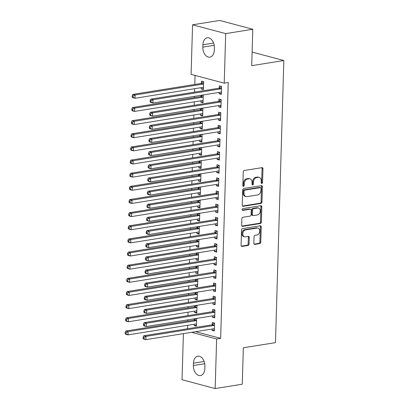 <?xml version="1.0" encoding="UTF-8"?>
<svg xmlns="http://www.w3.org/2000/svg" width="409" height="409" viewBox="0 0 409 409"><rect width="100%" height="100%" fill="white"/><g stroke="black" fill="none" stroke-linecap="round" stroke-linejoin="round"><path stroke-width="0.61" d="M261.837 183.498A0.925 0.67 104.9 0 0 262.552 182.486L262.961 168.774A1.319 0.956 104.9 0 0 262.317 167.654A1.319 0.956 104.9 0 0 262.016 167.644L244.275 170.487A1.319 0.956 104.9 0 0 243.253 171.938L242.844 185.645A0.925 0.67 104.9 0 0 243.299 186.432A0.925 0.67 104.9 0 0 243.508 186.438A0.925 0.67 104.9 0 0 244.224 185.425L244.28 183.651A4.228 3.067 104.9 0 1 247.552 179.014L249.035 178.779A4.228 3.067 104.9 0 1 249.996 178.825A4.228 3.067 104.9 0 1 252.062 182.404L252.01 184.178A0.925 0.67 104.9 0 0 252.46 184.96A0.925 0.67 104.9 0 0 252.675 184.97A0.925 0.67 104.9 0 0 253.391 183.953L253.442 182.179A4.228 3.067 104.9 0 1 256.719 177.547L258.197 177.307A4.228 3.067 104.9 0 1 259.158 177.353A4.228 3.067 104.9 0 1 261.228 180.931L261.177 182.705A0.925 0.67 104.9 0 0 261.627 183.488A0.925 0.67 104.9 0 0 261.837 183.498M261.244 183.125A0.925 0.67 104.9 0 0 261.658 182.245L262.067 168.539A1.319 0.956 104.9 0 0 261.811 167.675M242.915 186.064A0.925 0.67 104.9 0 0 243.329 185.19L243.386 183.416L244.28 183.651M252.082 184.592A0.925 0.67 104.9 0 0 252.496 183.718L252.547 181.944L253.442 182.179M253.836 243.248A1.319 0.956 104.9 0 0 254.485 244.367A1.319 0.956 104.9 0 0 254.787 244.377L259.761 243.58A1.319 0.956 104.9 0 0 260.784 242.133L261.239 226.908A1.319 0.956 104.9 0 0 260.589 225.788A1.319 0.956 104.9 0 0 260.288 225.773L242.552 228.621A1.319 0.956 104.9 0 0 241.53 230.068L241.075 245.298A1.319 0.956 104.9 0 0 241.724 246.412A1.319 0.956 104.9 0 0 242.021 246.428L248.033 245.461A1.319 0.956 104.9 0 0 249.055 244.015L249.25 237.496A1.319 0.956 104.9 0 0 248.606 236.382A1.319 0.956 104.9 0 0 248.304 236.366L245.323 236.842A3.533 2.561 104.9 0 1 244.516 236.806A3.533 2.561 104.9 0 1 242.839 233.273A3.533 2.561 104.9 0 1 245.528 229.94L257.205 228.069A3.533 2.561 104.9 0 1 258.013 228.104A3.533 2.561 104.9 0 1 259.689 231.637A3.533 2.561 104.9 0 1 257 234.971L255.052 235.282A1.319 0.956 104.9 0 0 254.03 236.729L253.836 243.248M195.584 331.684L220.645 338.345L228.237 82.521L224.224 83.165L191.1 74.361L192.573 24.801L225.691 33.604L224.224 83.165M220.645 338.345L216.627 338.989L215.16 388.55L182.036 379.746L183.406 333.637M192.573 24.801L219.679 20.45L252.798 29.254L251.719 65.67L283.846 60.517L275.472 342.63L243.345 347.788L242.266 384.199L215.16 388.55M252.798 29.254L225.691 33.604M260.952 203.452A1.319 0.956 104.9 0 0 261.975 202L262.43 186.775A1.319 0.956 104.9 0 0 261.78 185.655A1.319 0.956 104.9 0 0 261.479 185.645L243.744 188.488A1.319 0.956 104.9 0 0 242.721 189.94L242.266 205.165A1.319 0.956 104.9 0 0 242.915 206.284A1.319 0.956 104.9 0 0 243.212 206.294L260.952 203.452L260.058 203.212A1.319 0.956 104.9 0 0 261.08 201.765L261.53 186.54A1.319 0.956 104.9 0 0 261.274 185.676M261.832 206.842L261.382 222.067A1.319 0.956 104.9 0 1 260.354 223.513L242.619 226.361A1.319 0.956 104.9 0 1 242.317 226.346A1.319 0.956 104.9 0 1 241.673 225.231L241.867 218.713A1.319 0.956 104.9 0 1 242.89 217.266L250.083 216.11A1.319 0.956 104.9 0 0 251.106 214.664L251.233 210.338A1.319 0.956 104.9 0 0 250.589 209.219A1.319 0.956 104.9 0 0 250.288 209.209L242.798 210.41A0.925 0.67 104.9 0 1 242.588 210.4A0.925 0.67 104.9 0 1 242.148 209.474A0.925 0.67 104.9 0 1 242.849 208.6L260.886 205.707A1.319 0.956 104.9 0 1 261.187 205.722A1.319 0.956 104.9 0 1 261.832 206.842L260.937 206.601L260.487 221.831L261.382 222.067M283.846 60.517L252.123 52.081M212.516 315.886L212.476 317.226L214.715 317.819L214.945 309.935L212.711 309.337L212.644 311.464M194.771 305.646L194.74 306.709M194.612 311.126L194.572 312.466L196.836 312.103M197.041 305.283L196.811 313.059L194.572 312.466M213.293 289.592L213.253 290.932L215.492 291.53L215.727 283.641L213.488 283.043L213.426 285.175M195.553 279.352L195.522 280.416M195.39 284.833L195.349 286.172L197.619 285.809M197.818 278.989L197.588 286.77L195.349 286.172M214.076 263.299L214.035 264.643L216.274 265.236L216.509 257.348L214.27 256.755L214.209 258.882M196.335 253.064L196.305 254.122M196.172 258.539L196.131 259.884L198.396 259.516M198.6 252.701L198.37 260.477L196.131 259.884M214.858 237.005L214.817 238.35L217.051 238.943L217.286 231.054L215.052 230.461L214.986 232.588M197.112 226.77L197.082 227.828M196.954 232.246L196.913 233.59L199.178 233.227M199.382 226.407L199.147 234.183L196.913 233.59M215.635 210.717L215.594 212.056L217.833 212.649L218.069 204.766L215.829 204.168L215.768 206.294M197.895 200.476L197.864 201.54M197.731 205.957L197.69 207.297L199.96 206.934M200.159 200.113L199.929 207.89L197.69 207.297M216.417 184.423L216.376 185.763L218.616 186.361L218.851 178.472L216.612 177.874L216.545 180.006M198.677 174.188L198.641 175.246M198.513 179.663L198.472 181.003L200.737 180.64M200.942 173.82L200.712 181.601L198.472 181.003M217.194 158.13L217.159 159.474L219.393 160.067L219.628 152.179L217.389 151.586L217.327 153.712M199.454 147.894L199.423 148.953M199.29 153.37L199.255 154.714L201.519 154.351M201.724 147.531L201.489 155.308L199.255 154.714M217.977 131.836L217.936 133.181L220.175 133.774L220.41 125.885L218.171 125.292L218.109 127.419M200.236 121.601L200.206 122.659M200.073 127.076L200.032 128.421L202.302 128.058M202.501 121.238L202.271 129.014L200.032 128.421M218.759 105.548L218.718 106.887L220.957 107.48L221.187 99.597L218.953 98.998L218.887 101.125M201.013 95.307L200.983 96.371M200.855 100.788L200.814 102.127L203.079 101.764M203.283 94.944L203.053 102.725L200.814 102.127M195.062 75.414L194.796 84.448M194.669 88.697L194.572 92.117M194.444 96.366L194.408 97.598M194.28 101.841L194.178 105.266M194.055 109.51L194.014 110.742M193.892 114.985L193.789 118.411M193.661 122.654L193.626 123.886M193.498 128.135L193.401 131.555M193.273 135.803L193.237 137.035M193.109 141.279L193.007 144.704M192.884 148.948L192.843 150.18M192.721 154.423L192.619 157.848M192.491 162.092L192.455 163.324M192.327 167.572L192.23 170.993M192.102 175.241L192.066 176.473M191.939 180.717L191.836 184.142M191.714 188.385L191.673 189.618M191.55 193.866L191.448 197.286M191.32 201.535L191.284 202.767M191.161 207.01L191.059 210.436M190.931 214.679L190.896 215.911M190.768 220.154L190.666 223.58M190.543 227.823L190.507 229.055M190.379 233.304L190.277 236.724M190.149 240.973L190.113 242.205M189.991 246.448L189.888 249.873M189.761 254.117L189.725 255.349M189.597 259.592L189.495 263.018M189.372 267.261L189.336 268.493M189.209 272.742L189.106 276.162M188.978 280.41L188.943 281.643M188.82 285.886L188.718 289.311M188.59 293.555L188.554 294.787M188.426 299.035L188.324 302.456M188.201 306.704L188.166 307.936M188.038 312.179L187.936 315.605M187.808 319.848L187.772 321.08M187.649 325.324L187.547 328.749M201.243 87.638L201.202 88.983L203.442 89.576L203.677 81.688L201.438 81.094L201.376 83.221M219.147 92.398L219.106 93.743L221.346 94.336L221.581 86.447L219.342 85.854L219.28 87.981M200.625 108.457L200.594 109.515M200.461 113.932L200.425 115.277L202.69 114.909M202.89 108.094L202.659 115.87L200.425 115.277M218.365 118.692L218.329 120.031L220.563 120.629L220.799 112.741L218.559 112.148L218.498 114.275M199.848 134.745L199.812 135.808M199.684 140.226L199.643 141.565L201.908 141.202M202.112 134.382L201.882 142.163L199.643 141.565M217.588 144.985L217.547 146.325L219.786 146.923L220.016 139.034L217.782 138.436L217.716 140.568M199.065 161.039L199.035 162.097M198.902 166.519L198.861 167.859L201.131 167.496M201.33 160.676L201.1 168.452L198.861 167.859M216.806 171.274L216.765 172.618L219.004 173.212L219.239 165.323L217 164.73L216.939 166.857M198.283 187.332L198.253 188.391M198.12 192.808L198.084 194.152L200.349 193.789M200.553 186.969L200.318 194.745L198.084 194.152M216.024 197.567L215.988 198.912L218.222 199.505L218.457 191.617L216.218 191.023L216.156 193.15M197.506 213.626L197.47 214.684M197.343 219.101L197.302 220.446L199.566 220.078M199.771 213.258L199.541 221.039L197.302 220.446M215.246 223.861L215.206 225.201L217.445 225.799L217.68 217.91L215.441 217.317L215.374 219.444M196.724 239.914L196.693 240.978M196.56 245.395L196.519 246.734L198.789 246.371M198.989 239.551L198.759 247.333L196.519 246.734M214.464 250.155L214.423 251.494L216.663 252.092L216.898 244.204L214.659 243.606L214.597 245.737M195.942 266.208L195.911 267.266M195.783 271.688L195.742 273.028L198.007 272.665M198.212 265.845L197.982 273.621L195.742 273.028M213.687 276.443L213.646 277.788L215.886 278.381L216.116 270.492L213.881 269.899L213.815 272.026M195.165 292.501L195.134 293.56M195.001 297.977L194.96 299.322L197.225 298.959M197.429 292.138L197.199 299.915L194.96 299.322M212.905 302.737L212.864 304.081L215.103 304.674L215.338 296.786L213.099 296.193L213.038 298.319M194.382 318.795L194.352 319.853M194.219 324.271L194.183 325.61L196.448 325.247M196.647 318.427L196.417 326.208L194.183 325.61M212.123 329.03L212.087 330.37L214.321 330.968L214.556 323.079L212.317 322.486L212.256 324.613M204.832 368.581A8.615 5.639 80.9 0 1 200.466 375.559A8.615 5.639 80.9 0 1 193.375 365.534L193.447 363.166A8.615 5.639 80.9 0 1 197.808 356.188A8.615 5.639 80.9 0 1 204.904 366.213L204.832 368.581M191.57 332.328L216.627 338.989M202.895 44.77A8.615 5.639 80.9 0 1 207.261 37.786A8.615 5.639 80.9 0 1 214.352 47.817L214.285 50.179A8.615 5.639 80.9 0 1 209.919 57.163A8.615 5.639 80.9 0 1 202.823 47.137L202.895 44.77L213.59 43.052M201.202 88.983L203.472 88.62M219.106 93.743L221.376 93.38M218.718 106.887L220.983 106.524M218.329 120.031L220.594 119.668M217.936 133.181L220.206 132.818M217.547 146.325L219.812 145.962M217.159 159.474L219.423 159.106M216.765 172.618L219.035 172.255M216.376 185.763L218.641 185.4M215.988 198.912L218.253 198.549M215.594 212.056L217.864 211.693M215.206 225.201L217.47 224.838M214.817 238.35L217.082 237.987M214.423 251.494L216.693 251.131M214.035 264.643L216.3 264.275M213.646 277.788L215.911 277.425M213.253 290.932L215.523 290.569M212.864 304.081L215.129 303.713M212.476 317.226L214.74 316.863M212.087 330.37L214.352 330.007M259.158 177.353L258.263 177.117A4.228 3.067 104.9 0 0 257.302 177.071L258.197 177.307M252.547 181.944A4.228 3.067 104.9 0 1 255.824 177.307L257.302 177.071M249.996 178.825L249.101 178.585A4.228 3.067 104.9 0 0 248.135 178.539L249.035 178.779M243.386 183.416A4.228 3.067 104.9 0 1 246.658 178.779L248.135 178.539M242.527 206.024L260.058 203.212M261.003 188.416A0.925 0.67 104.9 0 0 260.553 187.634A0.925 0.67 104.9 0 0 260.344 187.624L244.771 190.124A0.925 0.67 104.9 0 0 244.055 191.136L243.999 193.007A4.228 3.067 104.9 0 0 246.07 196.586A4.228 3.067 104.9 0 0 247.031 196.632L257.675 194.924A4.228 3.067 104.9 0 0 260.952 190.287L261.003 188.416M260.553 187.634L259.659 187.394A0.925 0.67 104.9 0 0 259.449 187.383L260.344 187.624M246.07 196.586L245.175 196.346A4.228 3.067 104.9 0 1 243.104 192.767L243.161 190.896A0.925 0.67 104.9 0 1 243.876 189.883L259.449 187.383M241.929 226.09L259.459 223.278A1.319 0.956 104.9 0 0 260.487 221.831M250.589 209.219L249.694 208.984A1.319 0.956 104.9 0 0 249.393 208.968L242.246 210.114M257.547 214.914A3.533 2.561 104.9 0 0 260.236 211.581A3.533 2.561 104.9 0 0 258.554 208.048A3.533 2.561 104.9 0 0 257.752 208.007L253.636 208.672A1.319 0.956 104.9 0 0 252.614 210.119L252.486 214.439A1.319 0.956 104.9 0 0 253.13 215.558A1.319 0.956 104.9 0 0 253.432 215.574L257.547 214.914M258.554 208.048L257.66 207.808A3.533 2.561 104.9 0 0 256.857 207.772L257.752 208.007M253.13 215.558L252.235 215.323A1.319 0.956 104.9 0 1 251.591 214.204L251.719 209.878A1.319 0.956 104.9 0 1 252.742 208.432L256.857 207.772M260.937 206.601A1.319 0.956 104.9 0 0 260.681 205.742M258.013 228.104L257.118 227.864A3.533 2.561 104.9 0 0 256.31 227.828L257.205 228.069M244.516 236.806L243.621 236.571A3.533 2.561 104.9 0 1 241.944 233.033A3.533 2.561 104.9 0 1 244.633 229.705L256.31 227.828M241.336 246.157L247.138 245.226A1.319 0.956 104.9 0 0 248.161 243.774L248.355 237.261A1.319 0.956 104.9 0 0 248.099 236.397M254.096 244.107L258.866 243.345A1.319 0.956 104.9 0 0 259.889 241.893L260.339 226.668A1.319 0.956 104.9 0 0 260.083 225.809M202.736 87.398L203.498 87.684M203.651 81.682L201.223 83.324A1.345 0.976 -75.1 0 1 200.85 83.477L132.879 94.387L135.118 94.98L135.021 98.267L202.987 87.362A1.345 0.976 -75.1 0 1 203.293 87.373A1.345 0.976 -75.1 0 1 203.36 87.393L203.503 87.449M203.61 83.819L203.462 83.917A1.345 0.976 -75.1 0 1 203.084 84.075L135.118 94.98L133.114 95.997L132.219 95.757L132.179 97.071L133.073 97.311L133.114 95.997M133.073 97.311L135.021 98.267L132.782 97.669L132.179 97.071M132.219 95.757L132.879 94.387M220.988 88.835L218.754 88.237L150.783 99.142L153.022 99.74L220.988 88.835A1.345 0.976 104.9 0 0 221.366 88.676L221.514 88.574M151.018 100.757L153.022 99.74L152.925 103.027L150.686 102.429L150.083 101.831L150.977 102.071L151.018 100.757L150.123 100.517L150.083 101.831M221.407 92.209L221.264 92.153A1.345 0.976 104.9 0 0 221.197 92.132A1.345 0.976 104.9 0 0 220.891 92.117L152.925 103.027L150.977 102.071M218.754 88.237A1.345 0.976 104.9 0 0 219.127 88.083L221.555 86.442M221.402 92.444L220.64 92.158M150.783 99.142L150.123 100.517M202.343 100.548L203.109 100.829M203.028 94.985L200.834 96.468A1.345 0.976 -75.1 0 1 200.456 96.626L132.49 107.531L134.73 108.124L134.633 111.412L202.598 100.507A1.345 0.976 -75.1 0 1 202.905 100.522A1.345 0.976 -75.1 0 1 202.971 100.542L203.115 100.594M203.222 96.964L203.074 97.066A1.345 0.976 -75.1 0 1 202.695 97.219L134.73 108.124L132.721 109.142L131.826 108.906L131.79 110.22L132.685 110.456L132.721 109.142M132.685 110.456L134.633 111.412L132.393 110.819L131.79 110.22M131.826 108.906L132.49 107.531M201.954 113.692L202.716 113.978M202.639 108.134L200.446 109.617A1.345 0.976 -75.1 0 1 200.067 109.77L132.102 120.675L134.341 121.274L134.239 124.561L202.21 113.651A1.345 0.976 -75.1 0 1 202.516 113.666A1.345 0.976 -75.1 0 1 202.578 113.687L202.726 113.743M202.833 110.108L202.68 110.21A1.345 0.976 -75.1 0 1 202.307 110.364L134.341 121.274L132.332 122.291L131.437 122.051L131.396 123.365L132.296 123.605L132.332 122.291M132.296 123.605L134.239 124.561L132.005 123.963L131.396 123.365M131.437 122.051L132.102 120.675M220.599 101.979L218.36 101.386L150.394 112.291L152.634 112.884L220.599 101.979A1.345 0.976 104.9 0 0 220.978 101.826L221.126 101.723M150.63 113.901L152.634 112.884L152.537 116.171L150.297 115.578L149.694 114.98L150.589 115.215L150.63 113.901L149.73 113.666L149.694 114.98M221.018 105.353L220.875 105.302A1.345 0.976 104.9 0 0 220.809 105.282A1.345 0.976 104.9 0 0 220.502 105.266L152.537 116.171L150.589 115.215M218.36 101.386A1.345 0.976 104.9 0 0 218.738 101.227L221.162 99.586M221.013 105.588L220.246 105.307M150.394 112.291L149.73 113.666M220.211 115.123L217.971 114.53L150.006 125.435L152.245 126.033L220.211 115.123A1.345 0.976 104.9 0 0 220.589 114.97L220.737 114.868M150.236 127.046L152.245 126.033L152.143 129.316L149.909 128.723L149.3 128.124L150.2 128.365L150.236 127.046L149.341 126.81L149.3 128.124M220.63 118.503L220.482 118.446A1.345 0.976 104.9 0 0 220.42 118.426A1.345 0.976 104.9 0 0 220.114 118.411L152.143 129.316L150.2 128.365M217.971 114.53A1.345 0.976 104.9 0 0 218.35 114.377L220.773 112.736M220.62 118.738L219.858 118.452M150.006 125.435L149.341 126.81M201.565 126.841L202.327 127.122M202.245 121.279L200.052 122.761A1.345 0.976 -75.1 0 1 199.679 122.915L131.708 133.825L133.947 134.418L133.85 137.705L201.816 126.8A1.345 0.976 -75.1 0 1 202.123 126.81A1.345 0.976 -75.1 0 1 202.189 126.831L202.332 126.887M202.44 123.257L202.291 123.354A1.345 0.976 -75.1 0 1 201.913 123.513L133.947 134.418L131.943 135.435L131.049 135.195L131.008 136.514L131.903 136.749L131.943 135.435M131.903 136.749L133.85 137.705L131.611 137.112L131.008 136.514M131.049 135.195L131.708 133.825M201.172 139.985L201.939 140.272M201.857 134.423L199.664 135.906A1.345 0.976 -75.1 0 1 199.285 136.064L131.32 146.969L133.559 147.562L133.462 150.849L201.427 139.944A1.345 0.976 -75.1 0 1 201.734 139.96A1.345 0.976 -75.1 0 1 201.801 139.98L201.944 140.031M202.051 136.401L201.903 136.504A1.345 0.976 -75.1 0 1 201.525 136.657L133.559 147.562L131.555 148.579L130.655 148.344L130.619 149.658L131.514 149.893L131.555 148.579M131.514 149.893L133.462 150.849L131.223 150.256L130.619 149.658M130.655 148.344L131.32 146.969M219.817 128.273L217.583 127.674L149.612 138.585L151.851 139.178L219.817 128.273A1.345 0.976 104.9 0 0 220.195 128.114L220.344 128.017M149.847 140.195L151.851 139.178L151.754 142.465L149.515 141.867L148.912 141.269L149.806 141.509L149.847 140.195L148.953 139.955L148.912 141.269M220.236 131.647L220.093 131.591A1.345 0.976 104.9 0 0 220.027 131.57A1.345 0.976 104.9 0 0 219.72 131.56L151.754 142.465L149.806 141.509M217.583 127.674A1.345 0.976 104.9 0 0 217.956 127.521L220.385 125.88M220.231 131.882L219.469 131.596M149.612 138.585L148.953 139.955M219.428 141.417L217.189 140.824L149.224 151.729L151.463 152.322L219.428 141.417A1.345 0.976 104.9 0 0 219.807 141.263L219.955 141.161M149.459 153.339L151.463 152.322L151.366 155.609L149.127 155.016L148.523 154.418L149.418 154.653L149.459 153.339L148.559 153.104L148.523 154.418M219.848 144.791L219.705 144.74A1.345 0.976 104.9 0 0 219.638 144.72A1.345 0.976 104.9 0 0 219.331 144.704L151.366 155.609L149.418 154.653M217.189 140.824A1.345 0.976 104.9 0 0 217.568 140.665L219.991 139.024M219.843 145.026L219.076 144.745M149.224 151.729L148.559 153.104M200.783 153.13L201.545 153.416M201.468 147.572L199.275 149.055A1.345 0.976 -75.1 0 1 198.897 149.208L130.931 160.113L133.17 160.711L133.068 163.999L201.039 153.089A1.345 0.976 -75.1 0 1 201.346 153.104A1.345 0.976 -75.1 0 1 201.407 153.124L201.555 153.181M201.663 149.546L201.514 149.648A1.345 0.976 -75.1 0 1 201.136 149.806L133.17 160.711L131.161 161.729L130.267 161.489L130.226 162.802L131.125 163.043L131.161 161.729M131.125 163.043L133.068 163.999L130.834 163.401L130.226 162.802M130.267 161.489L130.931 160.113M219.04 154.561L216.801 153.968L148.835 164.873L151.074 165.471L219.04 154.561A1.345 0.976 104.9 0 0 219.418 154.408L219.567 154.305M149.065 166.489L151.074 165.471L150.972 168.759L148.738 168.16L148.135 167.562L149.029 167.802L149.065 166.489L148.17 166.248L148.135 167.562M219.459 157.94L219.311 157.884A1.345 0.976 104.9 0 0 219.25 157.864A1.345 0.976 104.9 0 0 218.943 157.848L150.972 168.759L149.029 167.802M216.801 153.968A1.345 0.976 104.9 0 0 217.179 153.815L219.602 152.174M219.449 158.176L218.687 157.889M148.835 164.873L148.17 166.248M200.395 166.279L201.156 166.56M201.075 160.717L198.881 162.199A1.345 0.976 -75.1 0 1 198.508 162.358L130.537 173.263L132.777 173.856L132.68 177.143L200.645 166.238A1.345 0.976 -75.1 0 1 200.952 166.253A1.345 0.976 -75.1 0 1 201.018 166.274L201.162 166.325M201.269 162.695L201.121 162.797A1.345 0.976 -75.1 0 1 200.742 162.951L132.777 173.856L130.773 174.873L129.878 174.638L129.837 175.952L130.732 176.187L130.773 174.873M130.732 176.187L132.68 177.143L130.44 176.55L129.837 175.952M129.878 174.638L130.537 173.263M218.646 167.71L216.412 167.112L148.441 178.022L150.681 178.615L218.646 167.71A1.345 0.976 104.9 0 0 219.025 167.552L219.173 167.455M148.677 179.633L150.681 178.615L150.584 181.903L148.344 181.31L147.741 180.712L148.636 180.947L148.677 179.633L147.782 179.393L147.741 180.712M219.066 171.085L218.922 171.028A1.345 0.976 104.9 0 0 218.856 171.008A1.345 0.976 104.9 0 0 218.549 170.998L150.584 181.903L148.636 180.947M216.412 167.112A1.345 0.976 104.9 0 0 216.785 166.959L219.214 165.318M219.06 171.32L218.299 171.039M148.441 178.022L147.782 179.393M200.006 179.423L200.768 179.709M200.686 173.861L198.493 175.349A1.345 0.976 -75.1 0 1 198.114 175.502L130.149 186.407L132.388 187.005L132.291 190.287L200.257 179.382A1.345 0.976 -75.1 0 1 200.563 179.398A1.345 0.976 -75.1 0 1 200.63 179.418L200.773 179.474M200.88 175.839L200.732 175.942A1.345 0.976 -75.1 0 1 200.354 176.095L132.388 187.005L130.384 188.017L129.484 187.782L129.448 189.096L130.343 189.336L130.384 188.017M130.343 189.336L132.291 190.287L130.052 189.694L129.448 189.096M129.484 187.782L130.149 186.407M218.258 180.855L216.018 180.262L148.053 191.167L150.292 191.76L218.258 180.855A1.345 0.976 104.9 0 0 218.636 180.701L218.784 180.599M148.288 192.777L150.292 191.76L150.195 195.047L147.956 194.454L147.352 193.856L148.247 194.091L148.288 192.777L147.393 192.542L147.352 193.856M218.677 184.229L218.534 184.178A1.345 0.976 104.9 0 0 218.467 184.157A1.345 0.976 104.9 0 0 218.161 184.142L150.195 195.047L148.247 194.091M216.018 180.262A1.345 0.976 104.9 0 0 216.397 180.103L218.82 178.462M218.672 184.469L217.91 184.183M148.053 191.167L147.393 192.542M199.612 192.567L200.374 192.854M200.298 187.01L198.104 188.493A1.345 0.976 -75.1 0 1 197.726 188.646L129.76 199.556L132 200.149L131.903 203.437L199.868 192.532A1.345 0.976 -75.1 0 1 200.175 192.542A1.345 0.976 -75.1 0 1 200.236 192.562L200.384 192.619M200.492 188.989L200.344 189.086A1.345 0.976 -75.1 0 1 199.965 189.244L132 200.149L129.99 201.167L129.096 200.926L129.06 202.24L129.955 202.481L129.99 201.167M129.955 202.481L131.903 203.437L129.663 202.838L129.06 202.24M129.096 200.926L129.76 199.556M217.869 194.004L215.63 193.406L147.664 204.311L149.904 204.909L217.869 194.004A1.345 0.976 104.9 0 0 218.248 193.846L218.396 193.743M147.894 205.926L149.904 204.909L149.806 208.196L147.567 207.598L146.964 207L147.859 207.24L147.894 205.926L147 205.686L146.964 207M218.288 197.378L218.14 197.322A1.345 0.976 104.9 0 0 218.079 197.302A1.345 0.976 104.9 0 0 217.772 197.286L149.806 208.196L147.859 207.24M215.63 193.406A1.345 0.976 104.9 0 0 216.008 193.252L218.432 191.611M218.278 197.613L217.516 197.327M147.664 204.311L147 205.686M199.224 205.717L199.986 205.998M199.904 200.154L197.716 201.637A1.345 0.976 -75.1 0 1 197.337 201.795L129.372 212.7L131.606 213.293L131.509 216.581L199.474 205.676A1.345 0.976 -75.1 0 1 199.781 205.691A1.345 0.976 -75.1 0 1 199.848 205.712L199.991 205.763M200.103 202.133L199.95 202.235A1.345 0.976 -75.1 0 1 199.572 202.389L131.606 213.293L129.602 214.311L128.707 214.076L128.666 215.39L129.561 215.625L129.602 214.311M129.561 215.625L131.509 216.581L129.27 215.988L128.666 215.39M128.707 214.076L129.372 212.7M217.476 207.148L215.241 206.555L147.276 217.46L149.51 218.053L217.476 207.148A1.345 0.976 104.9 0 0 217.854 206.995L218.007 206.893M147.506 219.071L149.51 218.053L149.413 221.341L147.174 220.748L146.57 220.149L147.465 220.385L147.506 219.071L146.611 218.835L146.57 220.149M217.895 210.523L217.752 210.471A1.345 0.976 104.9 0 0 217.685 210.451A1.345 0.976 104.9 0 0 217.378 210.436L149.413 221.341L147.465 220.385M215.241 206.555A1.345 0.976 104.9 0 0 215.62 206.397L218.043 204.756M217.89 210.758L217.128 210.477M147.276 217.46L146.611 218.835M198.835 218.861L199.597 219.147M199.515 213.304L197.322 214.786A1.345 0.976 -75.1 0 1 196.944 214.94L128.978 225.845L131.217 226.443L131.12 229.73L199.086 218.82A1.345 0.976 -75.1 0 1 199.393 218.835A1.345 0.976 -75.1 0 1 199.459 218.856L199.602 218.912M199.71 215.277L199.561 215.379A1.345 0.976 -75.1 0 1 199.183 215.533L131.217 226.443L129.213 227.46L128.319 227.22L128.278 228.534L129.172 228.774L129.213 227.46M129.172 228.774L131.12 229.73L128.881 229.132L128.278 228.534M128.319 227.22L128.978 225.845M217.087 220.293L214.848 219.699L146.882 230.604L149.121 231.203L217.087 220.293A1.345 0.976 104.9 0 0 217.465 220.139L217.614 220.037M147.117 232.215L149.121 231.203L149.024 234.485L146.785 233.892L146.182 233.294L147.076 233.534L147.117 232.215L146.223 231.98L146.182 233.294M217.506 223.672L217.363 223.616A1.345 0.976 104.9 0 0 217.297 223.595A1.345 0.976 104.9 0 0 216.99 223.58L149.024 234.485L147.076 233.534M214.848 219.699A1.345 0.976 104.9 0 0 215.226 219.546L217.654 217.905M217.501 223.907L216.739 223.621M146.882 230.604L146.223 231.98M198.442 232.01L199.203 232.292M199.127 226.448L196.933 227.931A1.345 0.976 -75.1 0 1 196.555 228.084L128.59 238.994L130.829 239.587L130.732 242.874L198.697 231.969A1.345 0.976 -75.1 0 1 199.004 231.98A1.345 0.976 -75.1 0 1 199.065 232L199.214 232.056M199.321 228.427L199.173 228.524A1.345 0.976 -75.1 0 1 198.794 228.682L130.829 239.587L128.82 240.604L127.925 240.364L127.889 241.683L128.784 241.918L128.82 240.604M128.784 241.918L130.732 242.874L128.492 242.281L127.889 241.683M127.925 240.364L128.59 238.994M216.698 233.442L214.459 232.844L146.494 243.754L148.733 244.347L216.698 233.442A1.345 0.976 104.9 0 0 217.077 233.283L217.225 233.186M146.724 245.364L148.733 244.347L148.636 247.634L146.396 247.036L145.793 246.438L146.688 246.678L146.724 245.364L145.829 245.124L145.793 246.438M217.118 236.816L216.969 236.76A1.345 0.976 104.9 0 0 216.908 236.739A1.345 0.976 104.9 0 0 216.601 236.729L148.636 247.634L146.688 246.678M214.459 232.844A1.345 0.976 104.9 0 0 214.837 232.69L217.261 231.049M217.107 237.051L216.346 236.765M146.494 243.754L145.829 245.124M198.053 245.155L198.815 245.436M198.733 239.592L196.545 241.075A1.345 0.976 -75.1 0 1 196.167 241.233L128.201 252.138L130.435 252.731L130.338 256.019L198.304 245.114A1.345 0.976 -75.1 0 1 198.61 245.129A1.345 0.976 -75.1 0 1 198.677 245.149L198.825 245.201M198.932 241.571L198.779 241.673A1.345 0.976 -75.1 0 1 198.401 241.826L130.435 252.731L128.431 253.749L127.536 253.514L127.496 254.827L128.39 255.063L128.431 253.749M128.39 255.063L130.338 256.019L128.104 255.426L127.496 254.827M127.536 253.514L128.201 252.138M216.305 246.586L214.071 245.993L146.105 256.898L148.339 257.491L216.305 246.586A1.345 0.976 104.9 0 0 216.683 246.433L216.836 246.33M146.335 258.508L148.339 257.491L148.242 260.778L146.008 260.185L145.399 259.587L146.294 259.822L146.335 258.508L145.44 258.273L145.399 259.587M216.729 249.96L216.581 249.909A1.345 0.976 104.9 0 0 216.514 249.889A1.345 0.976 104.9 0 0 216.208 249.873L148.242 260.778L146.294 259.822M214.071 245.993A1.345 0.976 104.9 0 0 214.449 245.835L216.872 244.193M216.719 250.196L215.957 249.914M146.105 256.898L145.44 258.273M197.665 258.299L198.426 258.585M198.345 252.742L196.151 254.224A1.345 0.976 -75.1 0 1 195.773 254.378L127.807 265.283L130.047 265.881L129.95 269.168L197.915 258.258A1.345 0.976 -75.1 0 1 198.222 258.273A1.345 0.976 -75.1 0 1 198.288 258.294L198.431 258.35M198.539 254.715L198.391 254.817A1.345 0.976 -75.1 0 1 198.012 254.976L130.047 265.881L128.043 266.898L127.148 266.658L127.107 267.972L128.002 268.212L128.043 266.898M128.002 268.212L129.95 269.168L127.71 268.57L127.107 267.972M127.148 266.658L127.807 265.283M215.916 259.73L213.677 259.137L145.711 270.042L147.951 270.64L215.916 259.73A1.345 0.976 104.9 0 0 216.295 259.577L216.443 259.475M145.947 271.658L147.951 270.64L147.853 273.928L145.614 273.33L145.011 272.731L145.906 272.972L145.947 271.658L145.052 271.418L145.011 272.731M216.335 263.11L216.192 263.053A1.345 0.976 104.9 0 0 216.126 263.033A1.345 0.976 104.9 0 0 215.819 263.018L147.853 273.928L145.906 272.972M213.677 259.137A1.345 0.976 104.9 0 0 214.055 258.984L216.484 257.343M216.33 263.345L215.569 263.059M145.711 270.042L145.052 271.418M197.271 271.448L198.038 271.729M197.956 265.886L195.763 267.368A1.345 0.976 -75.1 0 1 195.384 267.527L127.419 278.432L129.658 279.025L129.561 282.312L197.527 271.407A1.345 0.976 -75.1 0 1 197.833 271.423A1.345 0.976 -75.1 0 1 197.9 271.443L198.043 271.494M198.15 267.864L198.002 267.967A1.345 0.976 -75.1 0 1 197.624 268.12L129.658 279.025L127.649 280.042L126.754 279.807L126.718 281.121L127.613 281.356L127.649 280.042M127.613 281.356L129.561 282.312L127.322 281.719L126.718 281.121M126.754 279.807L127.419 278.432M215.528 272.88L213.288 272.282L145.323 283.192L147.562 283.785L215.528 272.88A1.345 0.976 104.9 0 0 215.906 272.721L216.054 272.624M145.553 284.802L147.562 283.785L147.465 287.072L145.226 286.479L144.622 285.881L145.517 286.116L145.553 284.802L144.658 284.562L144.622 285.881M215.947 276.254L215.804 276.198A1.345 0.976 104.9 0 0 215.737 276.177A1.345 0.976 104.9 0 0 215.431 276.167L147.465 287.072L145.517 286.116M213.288 272.282A1.345 0.976 104.9 0 0 213.667 272.128L216.09 270.487M215.942 276.489L215.175 276.208M145.323 283.192L144.658 284.562M196.882 284.592L197.644 284.879M197.562 279.03L195.374 280.518A1.345 0.976 -75.1 0 1 194.996 280.671L127.03 291.576L129.264 292.174L129.167 295.456L197.133 284.552A1.345 0.976 -75.1 0 1 197.44 284.567A1.345 0.976 -75.1 0 1 197.506 284.587L197.654 284.644M197.762 281.009L197.608 281.111A1.345 0.976 -75.1 0 1 197.235 281.264L129.264 292.174L127.26 293.187L126.366 292.951L126.325 294.265L127.219 294.506L127.26 293.187M127.219 294.506L129.167 295.456L126.933 294.863L126.325 294.265M126.366 292.951L127.03 291.576M215.139 286.024L212.9 285.431L144.934 296.336L147.168 296.929L215.139 286.024A1.345 0.976 104.9 0 0 215.512 285.871L215.666 285.768M145.164 297.946L147.168 296.929L147.071 300.216L144.837 299.623L144.229 299.025L145.123 299.26L145.164 297.946L144.27 297.711L144.229 299.025M215.558 289.398L215.41 289.347A1.345 0.976 104.9 0 0 215.344 289.327A1.345 0.976 104.9 0 0 215.037 289.311L147.071 300.216L145.123 299.26M212.9 285.431A1.345 0.976 104.9 0 0 213.278 285.272L215.701 283.631M215.548 289.638L214.786 289.352M144.934 296.336L144.27 297.711M196.494 297.737L197.256 298.023M197.174 292.179L194.981 293.662A1.345 0.976 -75.1 0 1 194.602 293.815L126.637 304.725L128.876 305.319L128.779 308.606L196.744 297.696A1.345 0.976 -75.1 0 1 197.051 297.711A1.345 0.976 -75.1 0 1 197.118 297.732L197.261 297.788M197.368 294.158L197.22 294.255A1.345 0.976 -75.1 0 1 196.841 294.414L128.876 305.319L126.872 306.336L125.977 306.096L125.936 307.41L126.831 307.65L126.872 306.336M126.831 307.65L128.779 308.606L126.539 308.008L125.936 307.41M125.977 306.096L126.637 304.725M214.745 299.173L212.506 298.575L144.541 309.48L146.78 310.078L214.745 299.173A1.345 0.976 104.9 0 0 215.124 299.015L215.272 298.913M144.776 311.096L146.78 310.078L146.683 313.366L144.443 312.767L143.84 312.169L144.735 312.41L144.776 311.096L143.881 310.855L143.84 312.169M215.165 302.548L215.022 302.491A1.345 0.976 104.9 0 0 214.955 302.471A1.345 0.976 104.9 0 0 214.648 302.456L146.683 313.366L144.735 312.41M212.506 298.575A1.345 0.976 104.9 0 0 212.884 298.422L215.313 296.781M215.16 302.783L214.398 302.496M144.541 309.48L143.881 310.855M196.1 310.886L196.867 311.167M196.785 305.324L194.592 306.806A1.345 0.976 -75.1 0 1 194.214 306.965L126.248 317.87L128.487 318.463L128.39 321.75L196.356 310.845A1.345 0.976 -75.1 0 1 196.663 310.86A1.345 0.976 -75.1 0 1 196.729 310.881L196.872 310.932M196.98 307.302L196.831 307.404A1.345 0.976 -75.1 0 1 196.453 307.558L128.487 318.463L126.478 319.48L125.583 319.245L125.548 320.559L126.442 320.794L126.478 319.48M126.442 320.794L128.39 321.75L126.151 321.157L125.548 320.559M125.583 319.245L126.248 317.87M214.357 312.318L212.118 311.724L144.152 322.629L146.391 323.222L214.357 312.318A1.345 0.976 104.9 0 0 214.735 312.164L214.883 312.062M144.382 324.24L146.391 323.222L146.294 326.51L144.055 325.917L143.452 325.319L144.346 325.554L144.382 324.24L143.487 324.005L143.452 325.319M214.776 315.692L214.633 315.641A1.345 0.976 104.9 0 0 214.567 315.62A1.345 0.976 104.9 0 0 214.26 315.605L146.294 326.51L144.346 325.554M212.118 311.724A1.345 0.976 104.9 0 0 212.496 311.566L214.919 309.925M214.771 315.927L214.004 315.646M144.152 322.629L143.487 324.005M195.712 324.03L196.473 324.317M196.392 318.468L194.203 319.956A1.345 0.976 -75.1 0 1 193.825 320.109L125.86 331.014L128.094 331.612L127.997 334.894L195.962 323.989A1.345 0.976 -75.1 0 1 196.269 324.005A1.345 0.976 -75.1 0 1 196.335 324.025L196.484 324.081M196.591 320.446L196.438 320.549A1.345 0.976 -75.1 0 1 196.064 320.702L128.094 331.612L126.09 332.629L125.195 332.389L125.154 333.703L126.049 333.943L126.09 332.629M126.049 333.943L127.997 334.894L125.762 334.301L125.154 333.703M125.195 332.389L125.86 331.014M213.968 325.462L211.729 324.869L143.763 335.774L145.998 336.372L213.968 325.462A1.345 0.976 104.9 0 0 214.342 325.308L214.495 325.206M143.994 337.384L145.998 336.372L145.901 339.654L143.666 339.061L143.058 338.463L143.953 338.703L143.994 337.384L143.099 337.149L143.058 338.463M214.388 328.841L214.239 328.785A1.345 0.976 104.9 0 0 214.173 328.764A1.345 0.976 104.9 0 0 213.871 328.749L145.901 339.654L143.953 338.703M211.729 324.869A1.345 0.976 104.9 0 0 212.107 324.715L214.531 323.074M214.377 329.076L213.616 328.79M143.763 335.774L143.099 337.149M261.658 182.245L262.552 182.486M243.329 185.19L244.224 185.425M252.496 183.718L253.391 183.953M255.824 177.307L256.719 177.547M246.658 178.779L247.552 179.014M262.067 168.539L262.961 168.774M242.644 206.146L243.212 206.294M261.53 186.54L262.43 186.775M261.08 201.765L261.975 202M243.876 189.883L244.771 190.124M243.161 190.896L244.055 191.136M243.104 192.767L243.999 193.007M259.459 223.278L260.354 223.513M242.051 226.213L242.619 226.361M249.393 208.968L250.288 209.209M242.399 210.303L242.798 210.41M252.742 208.432L253.636 208.672M251.719 209.878L252.614 210.119M251.591 214.204L252.486 214.439M244.633 229.705L245.528 229.94M248.355 237.261L249.25 237.496M248.161 243.774L249.055 244.015M247.138 245.226L248.033 245.461M241.453 246.274L242.021 246.428M260.339 226.668L261.239 226.908M259.889 241.893L260.784 242.133M258.866 243.345L259.761 243.58M254.214 244.229L254.787 244.377M202.823 47.137L214.178 45.312M193.375 365.534L204.73 363.713M193.447 363.166L204.142 361.454M201.223 83.324L203.462 83.917M200.85 83.477L203.084 84.075M221.366 88.676L219.127 88.083M200.834 96.468L203.074 97.066M200.456 96.626L202.695 97.219M200.446 109.617L202.68 110.21M200.067 109.77L202.307 110.364M220.978 101.826L218.738 101.227M220.589 114.97L218.35 114.377M200.052 122.761L202.291 123.354M199.679 122.915L201.913 123.513M199.664 135.906L201.903 136.504M199.285 136.064L201.525 136.657M220.195 128.114L217.956 127.521M219.807 141.263L217.568 140.665M199.275 149.055L201.514 149.648M198.897 149.208L201.136 149.806M219.418 154.408L217.179 153.815M198.881 162.199L201.121 162.797M198.508 162.358L200.742 162.951M219.025 167.552L216.785 166.959M198.493 175.349L200.732 175.942M198.114 175.502L200.354 176.095M218.636 180.701L216.397 180.103M198.104 188.493L200.344 189.086M197.726 188.646L199.965 189.244M218.248 193.846L216.008 193.252M197.716 201.637L199.95 202.235M197.337 201.795L199.572 202.389M217.854 206.995L215.62 206.397M197.322 214.786L199.561 215.379M196.944 214.94L199.183 215.533M217.465 220.139L215.226 219.546M196.933 227.931L199.173 228.524M196.555 228.084L198.794 228.682M217.077 233.283L214.837 232.69M196.545 241.075L198.779 241.673M196.167 241.233L198.401 241.826M216.683 246.433L214.449 245.835M196.151 254.224L198.391 254.817M195.773 254.378L198.012 254.976M216.295 259.577L214.055 258.984M195.763 267.368L198.002 267.967M195.384 267.527L197.624 268.12M215.906 272.721L213.667 272.128M195.374 280.518L197.608 281.111M194.996 280.671L197.235 281.264M215.512 285.871L213.278 285.272M194.981 293.662L197.22 294.255M194.602 293.815L196.841 294.414M215.124 299.015L212.884 298.422M194.592 306.806L196.831 307.404M194.214 306.965L196.453 307.558M214.735 312.164L212.496 311.566M194.203 319.956L196.438 320.549M193.825 320.109L196.064 320.702M214.342 325.308L212.107 324.715"/></g></svg>
